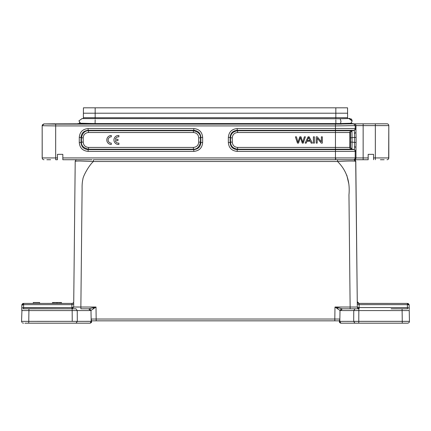 <?xml version="1.0" encoding="UTF-8"?>
<svg xmlns="http://www.w3.org/2000/svg" width="431" height="431" viewBox="0 0 431 431"><rect width="100%" height="100%" fill="white"/><g stroke="black" fill="none" stroke-linecap="round" stroke-linejoin="round"><path stroke-width="0.65" d="M111.29 143.119L111.29 144.466A4.488 4.488 0 0 1 106.796 139.978A4.488 4.488 0 0 1 111.29 135.485L111.29 136.832A3.141 3.141 0 0 0 108.143 139.978A3.141 3.141 0 0 0 111.29 143.119M115.363 140.668L117.981 140.668L117.981 139.283L115.363 139.283A3.141 3.141 0 0 1 118.902 136.869L118.902 135.512A4.488 4.488 0 0 0 113.94 139.978A4.488 4.488 0 0 0 118.902 144.444L118.902 143.087A3.141 3.141 0 0 1 115.363 140.668M61.477 302.519L61.52 303.419L61.45 302.519L61.525 303.419L71.939 303.419C72.995 303.37 73.593 302.777 73.739 301.641L75.204 161.506C75.387 161.172 76.977 161.005 79.977 161.005L93.435 161.506L337.565 161.506C346.432 170.293 350.231 181.397 348.959 194.812L350.134 307.028L357.321 307.028A1.794 0.566 179.4 0 0 359.115 307.578L407.424 307.578L407.462 308.779M52.426 303.419L52.507 302.519L52.447 303.419L39.679 303.419L39.598 302.519L33.311 302.519L33.235 303.419L23.63 303.419L61.525 303.419M56.305 302.519L56.229 303.419L53.977 303.419L53.88 302.519L61.45 302.519M54.295 123.859L77.106 123.805L54.295 123.859M95.159 123.568L335.841 123.568L335.841 124.123L95.159 124.123L95.159 123.568L80.457 123.234L78.921 120.836M79.493 122.555L80.344 123.228M95.165 119.77L95.079 123.584M348.965 118.541L340.161 118.751L340.986 121.305L340.538 123.552L350.559 123.293L351.524 122.571L352.084 120.987L348.965 118.541L352.095 120.971M55.055 123.805L44 123.923L55.674 124.123L341.551 124.106L340.533 123.552L335.889 123.568L335.841 119.77M351.475 307.017L350.139 307.028L350.134 308.806L342.209 308.806L358.845 308.806L358.764 323.175L407.656 323.175C408.879 322.948 409.477 322.345 409.45 321.364L409.224 310.266M359.993 323.175L340.867 323.175L354.955 323.175L353.684 321.381M23.204 308.838L72.155 308.806L72.236 321.381M74.326 323.18L28.732 323.175L90.133 323.175L76.045 323.175L77.316 321.381M55.168 323.175L39.954 323.175M339.854 319.042L339.854 321.364L340.867 323.175L340.442 323.105M90.133 323.169C91.297 322.711 91.776 322.237 91.566 321.741L91.571 321.375L91.151 321.348L90.171 323.175C91.253 322.797 91.717 322.221 91.571 321.44M403.244 323.175L373.558 323.175C356.071 323.175 356.071 323.175 373.558 323.175M39.803 323.175L47.561 323.175L39.803 323.175M72.37 308.806L28.92 308.806L28.92 310.573L77.235 310.573L77.316 321.364M74.321 245.923L74.536 225.483M73.997 276.535L73.739 301.641C73.626 302.734 73.028 303.332 71.939 303.424L72.241 303.397L71.939 303.424L71.912 304.647L73.712 304.097M73.679 307.017L71.885 308.812L73.679 307.028L73.723 302.729M75.113 171.538L74.946 186.348M73.636 307.4L73.679 307.028L71.885 307.578L71.885 308.806L73.679 307.028L73.712 304.13L73.679 307.028L80.866 307.028L82.105 188.428C82.025 184.764 82.278 181.731 82.865 179.334C82.946 176.263 89.185 165.003 93.435 161.506L93.435 159.729L354.002 159.729C355.074 159.842 355.672 160.434 355.796 161.506C355.316 160.849 349.239 160.849 337.565 161.506L337.565 159.729L354.002 159.729L355.796 161.506L357.321 307.028L359.115 308.806L359.088 304.647L357.288 304.097M92.056 159.729L62.829 159.729L62.829 154.341L57.442 154.341L62.829 154.341M76.998 159.729C75.926 159.842 75.328 160.434 75.204 161.506C75.328 160.434 75.926 159.842 76.998 159.729L76.998 159.729C75.926 159.842 75.328 160.434 75.204 161.506L75.215 161.469M344.752 159.729L353.592 159.729M353.803 159.729L368.171 159.729L368.171 154.341L373.558 154.341L368.171 154.341M355.704 161.383L357.321 307.017M346.783 175.126L348.792 183.789M79.579 307.017L77.144 307.001M76.395 307.001L75.7 307.001M80.866 308.806L88.791 308.806L80.866 308.806L88.791 308.806L80.866 308.806L80.866 307.028L96.016 307.028L88.791 308.822L90.063 310.573L77.235 310.573L75.964 308.806L72.155 308.806M397.711 303.419L407.37 303.419L409.17 305.186L409.218 308.084L409.17 305.186A1.794 1.794 0 0 0 407.37 303.419L359.061 303.424C358.005 303.37 357.407 302.777 357.261 301.641L359.061 303.419L359.088 304.647L407.37 304.647L407.424 307.578L407.37 303.419L358.759 303.392M72.069 308.795A1.794 1.794 0 0 1 71.885 308.806L55.195 308.806L72.09 308.795M28.92 308.806L39.927 308.806M409.445 321.348L353.684 321.348L353.765 310.573L355.036 308.806L355.424 308.806L355.036 308.806L353.765 310.573L340.937 310.573L342.209 308.806L334.984 307.028L340.016 310.449L339.854 319.032L91.146 319.032L90.984 310.449L96.016 307.028L96.183 320.842L334.817 320.842L96.183 320.842L91.566 320.853L91.566 321.305M355.338 308.806L351.217 308.806M21.809 308.03L23.576 307.578L23.63 304.647L21.83 305.186L23.63 303.419L23.63 304.647L71.912 304.647L71.885 307.578L23.57 307.718M21.755 309.496L21.83 305.186L23.63 303.419L72.241 303.397M23.533 308.806L23.576 307.578M47.561 323.175L55.319 323.175L47.561 323.175M23.753 308.806L23.209 308.844M91.146 319.032L91.146 321.348L21.55 321.364L21.965 309.77L21.739 310.573L39.911 310.573M93.15 307.923L93.726 308.806M89.713 308.747L90.984 310.449L90.063 310.573M91.14 319.037L91.566 320.853M334.817 319.026L334.817 320.842L339.434 320.853L339.86 319.037M340.937 310.573L340.016 310.449L341.287 308.747M337.274 308.806L337.85 307.923M407.435 307.944L407.424 307.632M407.64 308.817L391.116 308.806M409.261 310.573L402.08 310.573L402.08 308.806L402.268 321.364M409.224 308.117L407.424 307.578M409.17 305.186A1.794 0.566 179 0 0 407.37 304.647M24.923 323.18L28.732 323.175L28.333 323.175L28.732 323.175L28.92 310.573M91.561 321.892L91.566 320.659M339.439 321.871L339.434 320.853M339.434 320.659L339.434 321.375L353.689 321.348M409.272 309.49L409.218 308.111L409.245 309.49M375.832 323.175L391.046 323.175M406.077 323.18L402.99 323.175M356.669 323.18L354.955 323.175M339.434 321.741C339.224 322.232 339.703 322.711 340.867 323.164M348.604 118.568L351.394 119.193L351.955 120.157M78.921 120.895L82.159 118.509M95.159 107.82L95.159 113.208L83.393 113.208L83.442 107.82L347.558 107.82L347.607 118.611M83.393 113.208L83.393 117.701L95.159 117.701L95.159 113.208L347.607 113.208M83.393 118.584L83.393 117.728L347.607 117.701M335.841 124.123L353.706 123.842L350.565 123.293L353.716 123.832L387.027 123.805M350.581 123.239L353.894 123.805M347.607 117.728L335.841 117.728L335.841 118.767M95.159 118.767L95.159 117.728L335.841 117.728L335.841 107.82M375.945 123.805L375.342 123.805L375.342 125.604L388.81 125.604L388.67 158.63M335.453 124.123L335.453 125.922L355.968 125.604A1.794 1.794 -90 0 0 354.174 123.805M77.284 123.832L95.159 124.123M355.839 128.573L354.341 130.345L354.594 137.408L350.538 137.828L350.446 132.511L351.944 130.738L351.319 130.738L353.706 130.345A1.794 1.794 -90 0 0 355.209 128.573L355.839 128.573L355.968 132.436L355.968 125.604L375.342 125.604L375.342 157.935L388.81 157.935L388.81 125.604A1.794 1.794 -90 0 0 387.011 123.805M380.401 159.729C385.336 159.729 385.336 159.729 380.401 159.729L384.14 159.729M361.329 159.729C356.394 159.729 356.394 159.729 361.329 159.729L368.171 159.729M46.86 159.729L50.599 159.729C45.664 159.729 45.664 159.729 50.599 159.729M357.59 159.729L353.409 159.729A1.794 1.794 90 0 0 355.209 157.935L335.453 157.935L335.453 159.729M388.67 124.904L388.81 125.604M373.558 154.341L373.558 159.729M355.958 132.436L356.103 137.408L354.594 137.408L354.551 146.529L355.958 147.51L356.103 142.537M354.551 133.416L355.968 132.436M44 123.923L42.211 125.717L55.68 125.922L335.453 125.922M43.967 123.859L42.378 124.861L42.173 125.653L42.173 157.935L57.442 157.935L57.442 154.341M355.968 147.51L355.839 151.373L354.341 149.6L353.706 149.6A1.794 1.794 90 0 1 355.209 151.373L355.209 157.935L355.968 157.935A1.794 1.794 90 0 1 354.174 159.729M88.129 151.373C82.709 150.882 79.757 147.93 79.272 142.516L81.039 142.516L81.039 137.43L79.272 137.43C79.757 132.01 82.709 129.058 88.129 128.573L88.129 130.345L193.794 130.345C198.136 130.728 200.501 133.087 200.878 137.43L200.878 142.516C200.501 146.858 198.136 149.218 193.794 149.6L88.129 149.6C83.786 149.218 81.421 146.858 81.039 142.516L81.437 142.117C81.319 145.759 83.679 148.119 88.527 149.201L88.129 149.6L88.129 151.373L193.794 151.373L193.794 149.6L193.395 149.201C197.037 149.32 199.397 146.96 200.48 142.117L200.878 142.516L202.651 142.516C202.166 147.93 199.214 150.882 193.794 151.373M88.129 128.573L193.794 128.573C199.214 129.058 202.166 132.01 202.651 137.43L200.878 137.43L200.485 137.828L200.485 142.117L198.713 142.117L198.713 137.828C198.411 134.591 196.638 132.818 193.395 132.511L193.395 130.738L88.527 130.738L88.129 130.345C83.786 130.728 81.421 133.087 81.039 137.43L81.443 137.834L83.21 137.828L83.21 142.117C83.512 145.355 85.284 147.127 88.527 147.429L88.527 149.201L193.395 149.201L193.395 147.429C196.638 147.127 198.405 145.355 198.713 142.117M355.839 151.373L237.206 151.373C231.786 150.882 228.834 147.93 228.349 142.516L230.122 142.516L230.122 137.43C230.499 133.087 232.864 130.728 237.206 130.345L354.341 130.345L351.922 130.744M228.349 137.43C228.834 132.01 231.786 129.058 237.206 128.573L237.206 130.345L237.61 130.744C233.106 131.428 230.747 133.788 230.526 137.828L230.122 137.43L228.349 137.43L228.349 142.516M55.674 124.123L55.674 159.729L57.442 159.729L57.442 157.935M44 159.729L44 159.729A1.794 1.794 90 0 1 42.206 157.935L42.173 125.653M354.551 146.529L354.341 149.6L351.944 149.201L352.068 142.117L356.098 142.537L356.098 137.408M350.446 147.429L349.821 147.429A1.794 1.794 90 0 0 351.319 149.201L335.453 149.201L335.453 149.6L353.706 149.6L351.319 149.201L351.944 149.201L350.446 147.429L350.538 142.117L352.068 142.117L351.949 130.749M193.794 128.573L193.794 130.345L193.39 130.744C198.244 131.827 200.604 134.186 200.474 137.828L198.713 137.828M237.206 151.373L237.206 149.6C232.864 149.218 230.499 146.858 230.122 142.516L230.515 142.117L230.515 137.828L232.287 137.828L232.287 142.117C232.589 145.355 234.362 147.127 237.605 147.429L237.605 149.201L237.206 149.6L335.453 149.6L335.453 157.935L62.829 157.935M193.395 132.511L88.527 132.511L88.527 130.749C84.885 130.62 82.526 132.985 81.443 137.828L81.437 142.117L83.21 142.117M232.287 142.117L230.52 142.117C230.747 146.157 233.106 148.517 237.605 149.196L335.453 149.201L335.453 147.429L349.821 147.429L349.821 132.511L335.453 132.511L335.453 130.738L351.319 130.738A1.794 1.794 -90 0 0 349.821 132.511L350.446 132.511M88.527 132.511C85.284 132.818 83.512 134.585 83.21 137.828M237.605 147.429L335.453 147.429L335.453 132.511L237.605 132.511C234.362 132.818 232.595 134.585 232.287 137.828M77.106 123.805L80.457 123.234M52.523 302.519L53.88 302.519M57.743 303.419L57.668 302.519M59.984 303.419L60.076 302.519M335.841 158.743L335.453 158.743M295.397 136.832L297.465 143.119L298.516 143.119L300.391 137.591L302.276 143.119L303.268 143.119L305.401 136.832L304.367 136.832L302.756 142.241L301.037 136.832L299.798 136.832L297.966 142.241L296.458 136.832L295.397 136.832M309.986 140.538L307.346 140.538L308.623 137.494L309.986 140.538M308.09 136.832L305.105 143.119L306.199 143.119L307.05 141.217L310.304 141.217L311.209 143.119L312.383 143.119L309.199 136.832L308.09 136.832M313.38 136.832L313.38 143.119L314.409 143.119L314.409 136.832L313.38 136.832M316.214 136.832L316.214 143.119L317.2 143.119L317.2 138.179L321.284 143.119L322.34 143.119L322.34 136.832L321.354 136.832L321.354 141.772L317.27 136.832L316.214 136.832M402.268 321.381L402.268 323.175M21.55 321.364L21.803 322.259M22.412 322.889L23.538 323.18M354.002 159.729L355.796 161.506M73.679 307.028L73.636 307.395M334.812 319.145L334.984 307.028L350.134 307.028M357.321 307.028A1.794 1.794 0 0 0 359.115 308.806A1.794 1.794 0 0 1 357.321 307.028L359.115 308.806L357.369 307.411M23.096 307.578L71.885 307.578M368.78 307.578L359.115 307.578M72.155 310.573L55.211 310.573M353.765 310.573L402.08 310.573M339.854 321.348L339.854 319.091M348.749 118.563A2.516 2.516 0 0 1 349.783 118.428M350.92 118.805A2.516 2.516 0 0 1 352.095 120.89M363.15 123.805L363.15 159.729M353.706 123.842L355.209 125.61L355.209 128.573L335.453 128.573L335.453 130.738L237.605 130.738M368.171 157.935L355.968 157.935L355.968 147.407M373.558 157.935L375.342 157.935L375.342 159.729M335.453 125.895L335.453 128.573L237.206 128.573M79.272 142.516L79.272 137.43M202.651 137.43L202.651 142.516M388.827 157.935L388.81 157.935A1.794 1.794 90 0 1 387.011 159.729M350.538 142.117L350.538 137.828M88.527 147.429L193.395 147.429M237.605 132.511L237.605 130.744M73.733 301.705L73.933 282.763M52.447 303.419L48.751 303.419M33.235 303.419L23.63 303.419A1.794 1.794 0 0 0 21.83 305.186M355.031 308.806L355.386 308.806M21.782 308.111L21.728 309.49L21.782 308.111M91.544 322L91.566 321.677M340.824 323.169C339.639 322.609 339.17 322.011 339.434 321.375M340.829 323.169L339.827 322.727L339.456 322M407.974 323.148L407.559 323.175M340.161 118.751L82.429 118.606M347.607 118.568L348.83 118.493"/></g></svg>
